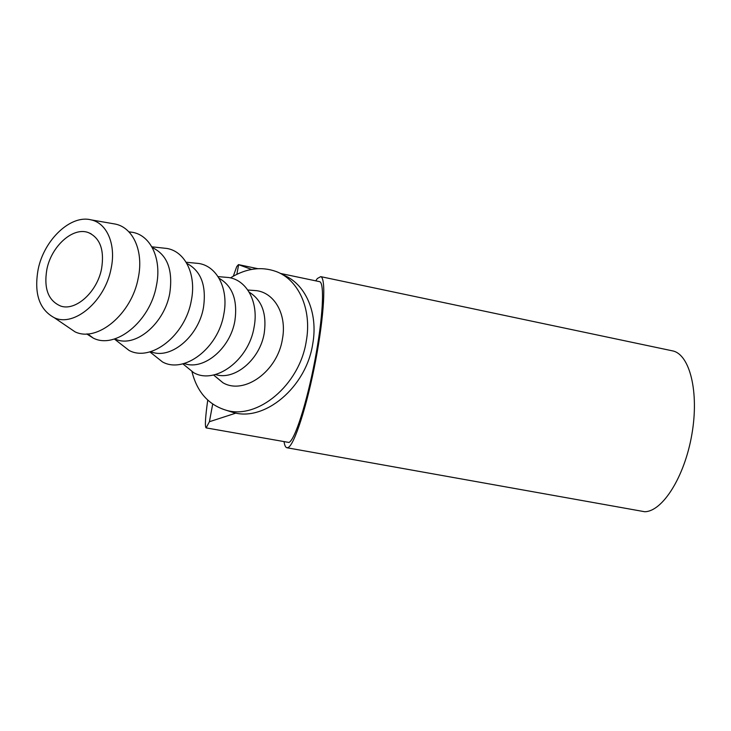 <?xml version="1.0" encoding="UTF-8"?>
<svg xmlns="http://www.w3.org/2000/svg" width="731" height="731" viewBox="0 0 731 731"><rect width="100%" height="100%" fill="white"/><g stroke="black" fill="none" stroke-linecap="round" stroke-linejoin="round"><path stroke-width="1.1" d="M101.582 268.697C104.533 249.92 100.12 237.886 88.36 232.586C73.018 226.647 51.417 246.109 46.885 269.291C43.632 288.535 48.264 300.806 60.792 306.097C75.759 311.315 97.241 291.952 101.582 268.697M236.031 413.07L209.413 421.723L206.115 427.891C204.771 426.749 205.32 417.483 207.741 400.113M233.326 276.163L236.716 266.632L238.443 264.613L251.555 269.419M319.246 281.581L319.621 281.663C324.756 282.824 322.974 318.031 314.842 360.639C306.773 403.238 294.803 440.08 288.946 442.456L206.188 427.9M315.737 280.85L317.345 278.52L320.726 276.638C326.172 277.862 324.29 315.335 315.609 360.767C306.983 406.189 294.237 445.243 288.069 447.555L286.844 447.737C285.565 447.39 284.651 445.481 284.103 441.99M671.615 350.67L672.867 350.935C689.744 354.608 699.32 391.999 691.846 434.525C684.554 477.069 662.359 511.673 644.687 511.727L287 447.765M191.842 371.156C196.867 391.633 208.161 404.618 225.733 410.109C257.275 420.215 299.664 385.073 306.271 341.158C312.082 309.377 298.659 279.827 276.309 271.585C261.351 266.194 246.064 268.295 230.457 277.881M229.105 411.178L232.622 412.302C264.074 422.372 306.225 387.531 312.731 343.945C318.46 312.411 305.055 283.043 282.778 274.81M111.094 268.597C105.118 301.172 74.133 327.324 54.313 317.729C39.255 309.588 33.864 293.469 38.149 269.383C44.006 239.914 70.615 214.475 91.037 219.857C107.037 223.092 116.302 244.565 111.094 268.597M112.464 223.576L115.352 224.079C133.27 227.679 143.879 251.427 138.241 277.99C131.799 314.028 97.223 342.684 75.046 331.847L66.183 325.816M128.894 231.837L132.622 232.33C150.878 235.501 161.98 259.167 156.416 285.684C150.147 321.558 115.233 349.646 93.193 338.06L86.742 333.939M152.258 247.562C167.298 254.717 173.137 269.958 169.766 293.286C164.639 322.627 137.09 346.704 117.444 339.979L114.84 339.065M162.328 247.955L166.915 248.458C185.199 251.446 196.612 274.609 191.339 300.45C185.473 335.355 150.942 362.293 129.085 350.441L119.4 342.912M186.834 263.425C201.025 270.881 206.581 285.565 203.483 307.477C198.713 335.84 171.794 358.939 152.35 352.287L150.549 351.684M194.108 263.023L198.869 263.48C217.153 266.285 228.84 288.983 223.823 314.184C218.322 348.194 184.166 374.044 162.52 361.955L152.861 354.27M219.062 278.264C232.467 285.931 237.749 300.075 234.907 320.699C230.439 348.148 204.15 370.343 184.906 363.764L184.093 363.508M223.787 277.104L228.702 277.524C246.977 280.137 258.902 302.387 254.114 327.004C248.942 360.164 215.152 385.009 193.733 372.709L184.121 364.87M249.189 292.172C261.853 299.975 266.879 313.599 264.247 333.053C260.072 359.588 234.468 380.924 215.471 374.528M251.555 290.298L256.636 290.673C274.865 293.104 287.018 314.915 282.44 338.974C277.57 371.357 244.117 395.261 222.955 382.761L213.562 374.994M209.413 421.723L212.694 404.079M236.844 274.317L238.617 264.777M88.36 232.586L91.119 233.819M225.733 410.109L232.622 412.302M54.313 317.729L75.046 331.847M87.702 333.893L93.193 338.06M114.566 338.965L117.444 339.979M114.392 339.02L129.085 350.441M150.595 351.666L152.35 352.287M149.855 351.876L162.52 361.955M184.148 363.499L184.906 363.764M182.851 363.837L193.733 372.709M213.626 374.976L222.955 382.761M247.809 290.024L256.636 290.673M218.048 276.62L228.702 277.524M186.14 262.246L198.869 263.48M151.838 246.813L166.915 248.458M128.939 231.891L132.622 232.33M91.037 219.857L115.352 224.079M320.726 276.638L672.867 350.935M238.443 264.613L257.805 268.679M280.339 273.412L319.621 281.663"/></g></svg>

